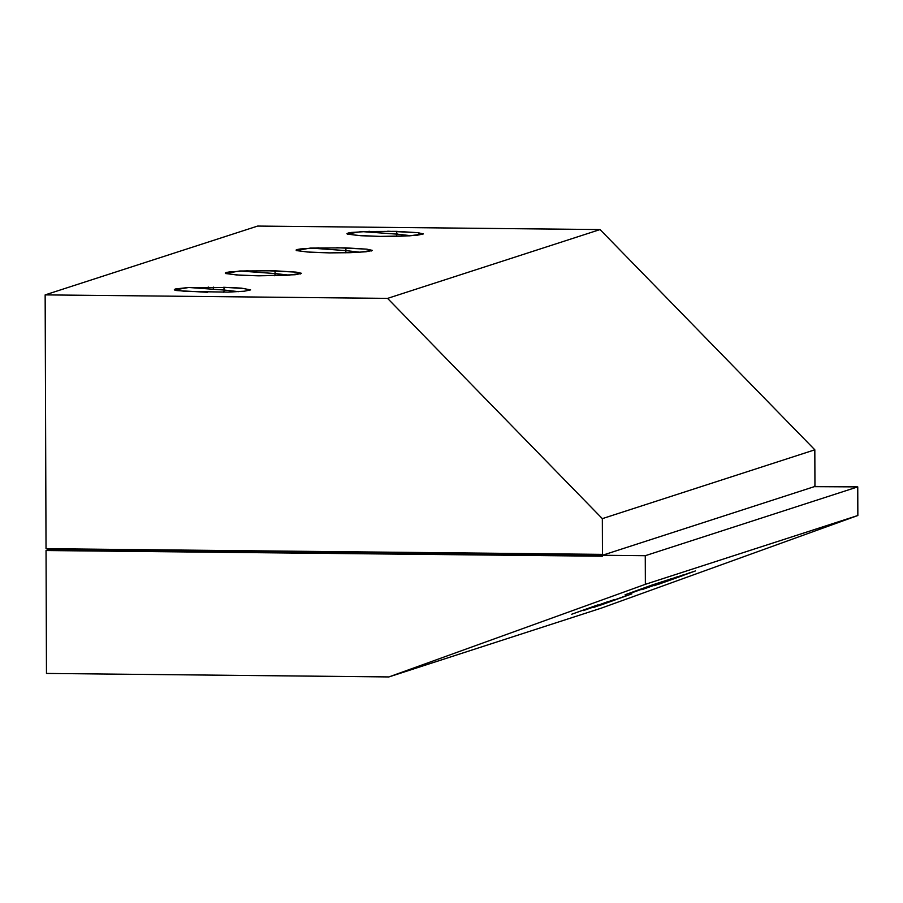 <?xml version="1.0" encoding="UTF-8"?>
<svg xmlns="http://www.w3.org/2000/svg" width="903" height="903" viewBox="0 0 903 903"><rect width="100%" height="100%" fill="white"/><g stroke="black" fill="none" stroke-linecap="round" stroke-linejoin="round"><path stroke-width="1.35" d="M388.888 676.934L601.375 608.114L857.85 515.5L645.363 584.32L388.888 676.934L645.363 584.32L645.261 555.706L602.459 555.266L602.47 556.214L46.042 550.525L46.471 673.435L388.888 676.934L46.471 673.435L46.042 550.525L49.699 549.34L46.042 550.525L602.47 556.214L602.459 555.266L814.946 486.446L857.748 486.886L857.85 515.5L601.375 608.114L388.888 676.934M693.301 571.622L664.089 582.119L693.301 571.622M695.4 570.944L658.298 584.365L695.4 570.944M571.802 614.209L597.775 604.92L571.746 614.221M587.605 608.961L608.656 601.387L587.469 608.994M583.485 610.586L614.525 599.49L583.485 610.586M611.15 600.946L604.976 603.091L611.15 600.946M626.411 595.63L593.621 607.448L626.761 595.529M654.065 585.742L661.673 583.045L654.065 585.742M665.319 581.532L690.626 572.491L665.319 581.532M683.063 574.94L641.864 589.693L683.063 574.94M647.519 587.514L677.34 576.769L647.169 587.605M671.301 578.721L642.089 589.264L671.685 578.62M666.335 580.336L630.384 593.339L666.662 580.234M633.567 592.029L662.712 581.509L633.342 592.086M633.364 591.883L658.682 582.83L633.364 591.883M631.569 593.96L598.881 605.744L631.829 593.881M654.111 584.297L625.068 594.784L654.494 584.185M814.946 486.446L602.459 555.266L645.261 555.706L857.748 486.886L814.28 486.661L814.946 485.554L814.822 449.818L600.055 229.565L387.568 298.385L602.335 518.638L814.822 449.818L602.335 518.638L602.459 554.374L603.136 555.052L814.28 486.661L814.946 485.554L814.822 449.818L600.055 229.565L257.637 226.066L45.15 294.886L257.637 226.066L600.055 229.565L387.568 298.385L45.15 294.886L46.03 548.685L45.15 294.886L387.568 298.385L602.335 518.638L602.459 554.374L603.136 555.052L602.47 556.214L46.042 550.525L50.105 549.408L603.069 555.074L50.105 549.408L46.03 548.685L602.459 554.374L46.03 548.685L50.105 549.408L46.042 550.525L49.699 549.34M645.261 555.706L645.363 584.32L857.85 515.5L857.748 486.886L645.261 555.706M616.433 599.468L603.012 604.265L616.433 599.468M637.789 590.506L645.656 587.582L637.665 590.472M672.656 578.439L661.56 582.356L672.679 578.405M599.299 604.784L591.815 607.448L599.299 604.784M665.364 581.859L683.932 575.188L665.364 581.859M208.119 287.131L207.724 288.667L208.108 287.131M208.616 287.12L208.446 288.723M213.221 289.084L213.413 287.131L213.221 289.084M207.588 292.312L176.638 290.552L174.618 290.021L174.358 289.468L175.679 288.926L188.772 287.481L230.547 287.481L241.496 288.159L250.616 289.897L244.261 291.217L228.132 292.12L185.646 291.443L174.516 289.965L188.772 287.481L224.452 290.066L223.673 287.267L245.097 288.599L249.454 290.461M238.505 291.669L224.452 290.066L238.505 291.669M223.56 292.233L224.452 290.066L223.56 292.233M387.68 231.213L417.762 232.669L423.281 233.967L416.926 235.288L400.797 236.202L380.242 236.394L360.907 235.728L347.283 234.103L347.012 233.55L348.344 232.997L351.29 232.466L369.891 231.337M336.763 247.704L366.844 249.16L372.363 250.458L366.008 251.779L349.879 252.693L329.324 252.885L309.989 252.219L296.365 250.594L296.094 250.041L297.426 249.488L300.372 248.957L318.973 247.828M265.933 270.652L296.015 272.108L301.534 273.406L295.179 274.726L258.506 275.821L240.051 275.223L225.536 273.53L225.265 272.977L226.597 272.435L229.543 271.905L248.144 270.765M380.242 236.394L358.31 235.514L347.181 234.035L361.437 231.563L397.117 234.148L396.225 236.315L397.117 234.148L361.437 231.563L396.338 231.349L397.117 234.148L411.147 235.739L397.117 234.148L396.338 231.349L417.762 232.669L423.281 233.888L409.883 235.818L380.242 236.394M422.107 234.532L417.762 232.669L422.119 234.532M258.506 275.821L236.563 274.952L225.434 273.474L239.69 270.99L275.37 273.575L274.478 275.742L275.37 273.575L239.69 270.99L274.591 270.776L275.37 273.575L289.4 275.178L275.37 273.575L274.591 270.776L296.015 272.108L301.546 273.316L288.136 275.246L258.506 275.821M300.36 273.959L296.015 272.108L300.372 273.97M329.324 252.885L307.392 252.005L296.263 250.526L310.519 248.054L346.199 250.639L345.307 252.806L346.199 250.639L310.519 248.054L345.42 247.84L346.199 250.639L360.229 252.23L346.199 250.639L345.42 247.84L366.844 249.16L372.363 250.379L358.965 252.309L329.324 252.885M371.189 251.023L366.844 249.16L371.201 251.023"/></g></svg>
